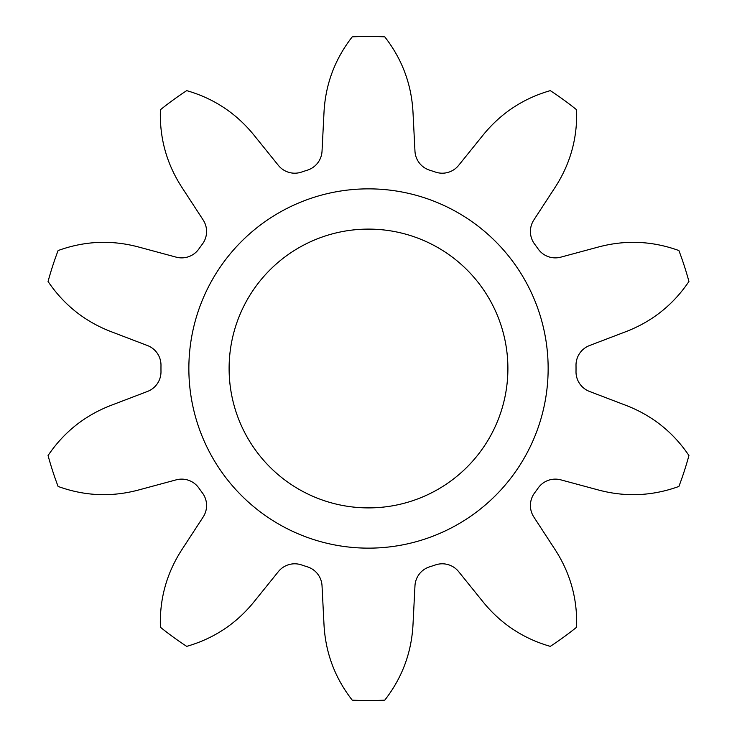 <?xml version="1.0" encoding="UTF-8"?>
<svg xmlns="http://www.w3.org/2000/svg" width="737" height="737" viewBox="0 0 737 737"><rect width="100%" height="100%" fill="white"/><g stroke="black" fill="none" stroke-linecap="round" stroke-linejoin="round"><path stroke-width="1.11" d="M548.144 368.5A179.644 179.644 0 0 1 368.5 548.144A179.644 179.644 0 0 1 188.856 368.5A179.644 179.644 0 0 1 368.5 188.856A179.644 179.644 0 0 1 548.144 368.5M229.106 368.5A139.394 139.394 0 0 0 368.5 507.894A139.394 139.394 0 0 0 507.894 368.5A139.394 139.394 0 0 0 368.5 229.106A139.394 139.394 0 0 0 229.106 368.5M576.002 365.193A21.032 21.032 0 0 1 589.536 345.542L625.897 331.659C652.153 321.553 673.167 304.823 688.938 281.479A332.046 332.046 0 0 0 678.897 250.552C652.411 240.935 625.575 239.755 598.398 247.015L560.82 257.149A21.032 21.032 0 0 1 538.148 248.968A207.53 207.53 0 0 0 534.611 244.094A21.032 21.032 0 0 1 533.828 220.004L555.081 187.401C570.383 163.789 577.55 137.902 576.592 109.749A332.046 332.046 0 0 0 550.29 90.633C523.206 98.417 500.801 113.24 483.076 135.083L458.635 165.374A21.032 21.032 0 0 1 435.484 172.08A207.53 207.53 0 0 0 429.763 170.219A21.032 21.032 0 0 1 414.968 151.186L412.996 112.319C411.504 84.221 402.089 59.071 384.76 36.85A332.046 332.046 0 0 0 352.24 36.85C334.911 59.071 325.496 84.221 324.004 112.319L322.032 151.186A21.032 21.032 0 0 1 307.237 170.219A207.53 207.53 0 0 0 301.516 172.08A21.032 21.032 0 0 1 278.365 165.374L253.924 135.083C236.199 113.24 213.794 98.417 186.71 90.633A332.046 332.046 0 0 0 160.408 109.749C159.45 137.902 166.617 163.789 181.919 187.401L203.172 220.004A21.032 21.032 0 0 1 202.389 244.094A207.53 207.53 0 0 0 198.852 248.968A21.032 21.032 0 0 1 176.18 257.149L138.602 247.015C111.425 239.755 84.589 240.935 58.103 250.552A332.046 332.046 0 0 0 48.062 281.479C63.833 304.823 84.847 321.553 111.103 331.659L147.464 345.542A21.032 21.032 0 0 1 160.988 365.488A207.53 207.53 0 0 0 160.97 368.5A207.53 207.53 0 0 0 160.988 371.512A21.032 21.032 0 0 1 147.464 391.458L111.103 405.341C84.847 415.447 63.833 432.177 48.062 455.521A332.046 332.046 0 0 0 58.103 486.448C84.589 496.065 111.425 497.245 138.602 489.985L176.18 479.851A21.032 21.032 0 0 1 198.852 488.032A207.53 207.53 0 0 0 202.389 492.906A21.032 21.032 0 0 1 203.172 516.996L181.919 549.599C166.617 573.211 159.45 599.098 160.408 627.251A332.046 332.046 0 0 0 186.71 646.367C213.794 638.583 236.199 623.76 253.924 601.917L278.365 571.626A21.032 21.032 0 0 1 301.516 564.92A207.53 207.53 0 0 0 307.237 566.781A21.032 21.032 0 0 1 322.032 585.814L324.004 624.681C325.496 652.779 334.911 677.929 352.24 700.15A332.046 332.046 0 0 0 384.76 700.15C402.089 677.929 411.504 652.779 412.996 624.681L414.968 585.814A21.032 21.032 0 0 1 429.763 566.781A207.53 207.53 0 0 0 435.484 564.92A21.032 21.032 0 0 1 458.635 571.626L483.076 601.917C500.801 623.76 523.206 638.583 550.29 646.367A332.046 332.046 0 0 0 576.592 627.251C577.55 599.098 570.383 573.211 555.081 549.599L533.828 516.996A21.032 21.032 0 0 1 534.611 492.906A207.53 207.53 0 0 0 538.148 488.032A21.032 21.032 0 0 1 560.82 479.851L598.398 489.985C625.575 497.245 652.411 496.065 678.897 486.448A332.046 332.046 0 0 0 688.938 455.521C673.167 432.177 652.153 415.447 625.897 405.341L589.536 391.458A21.032 21.032 0 0 1 576.002 371.807A21.032 21.032 0 0 1 576.012 371.512A207.53 207.53 0 0 0 576.012 365.488A21.032 21.032 0 0 1 576.002 365.193"/></g></svg>
